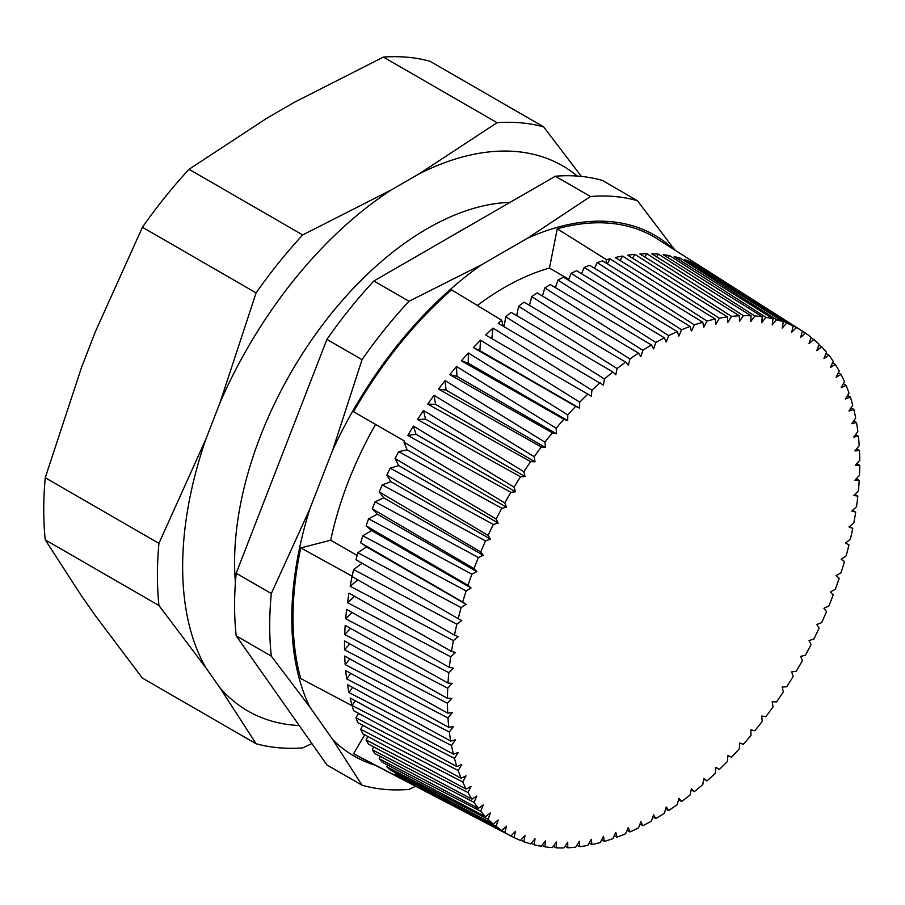 <?xml version="1.0" encoding="UTF-8"?>
<svg xmlns="http://www.w3.org/2000/svg" width="905" height="905" viewBox="0 0 905 905"><rect width="100%" height="100%" fill="white"/><g stroke="black" fill="none" stroke-linecap="round" stroke-linejoin="round"><path stroke-width="1.36" d="M581.372 176.418L543.656 126.87L429.988 61.246A342.882 197.969 120 0 0 383.392 57.083L294.792 102.084L266.964 118.136L189.032 169.292A342.882 197.969 120 0 0 142.436 227.257L256.104 292.892L219.802 403.279A314.748 181.724 -60 0 1 391.299 189.926L302.7 234.927A342.882 197.969 120 0 0 256.104 292.892M543.656 126.87A342.882 197.969 120 0 0 497.071 122.707L383.392 57.083M142.436 227.257L95.466 331.49L81.552 367.351L45.25 477.738A342.882 197.969 120 0 0 45.25 539.855L81.552 596.01L95.466 615.807L142.436 678.117L256.104 743.752A342.882 197.969 120 0 0 302.7 747.903L311.908 743.582M45.25 477.738L158.929 543.362A342.882 197.969 120 0 0 158.929 605.49L45.25 539.855M302.7 234.927L189.032 169.292M391.299 189.926L419.128 173.862A314.748 181.724 -60 0 1 577.311 176.068M497.071 122.707L419.128 173.862M299.238 725.561A314.748 181.724 -60 0 1 219.802 687.585L256.104 743.752M219.802 687.585L205.888 667.8A314.748 181.724 -60 0 1 205.888 439.129L158.929 543.362M158.929 605.49L205.888 667.8M205.888 439.129L219.802 403.279M477.342 305.471A254.939 147.187 -60 0 1 504.39 287.496A254.939 147.187 -60 0 1 549.459 268.084L557.242 228.818L606.542 259.724A296.467 171.169 -60 0 1 609.993 258.796L706.963 321.037A291.557 168.33 -60 0 1 715.244 319.035L615.23 257.529A296.467 171.169 -60 0 1 622.561 256.047L719.362 318.198A291.557 168.33 -60 0 1 727.473 316.886L627.708 255.21A296.467 171.169 -60 0 1 634.869 254.35L731.5 316.411A291.557 168.33 -60 0 1 739.419 315.788L639.892 253.966A296.467 171.169 -60 0 1 646.86 253.728L743.333 315.664A291.557 168.33 -60 0 1 751.014 315.743L651.724 253.785A296.467 171.169 -60 0 1 658.478 254.169L754.804 315.958A291.557 168.33 -60 0 1 762.236 316.75L663.184 254.667A296.467 171.169 -60 0 1 669.689 255.674L765.89 317.316A291.557 168.33 -60 0 1 773.017 318.798L674.214 256.613A296.467 171.169 -60 0 1 680.447 258.242L776.524 319.714A291.557 168.33 -60 0 1 783.334 321.875L684.768 259.622A296.467 171.169 -60 0 1 690.707 261.862L786.671 323.142A291.557 168.33 -60 0 1 793.142 325.992L694.802 263.672A296.467 171.169 -60 0 1 700.425 266.523L796.298 327.587A291.557 168.33 -60 0 1 802.396 331.106L704.282 268.751A296.467 171.169 120 0 0 703.705 268.4L655.22 237.574A298.922 172.584 120 0 0 557.242 228.818M568.838 279.272L549.459 268.084M510.013 202.392A272.552 157.357 120 0 0 427.307 228.603A272.552 157.357 120 0 0 235.413 582.515M706.963 321.037L703.773 327.203L702.766 322.214L602.526 260.889A296.467 171.169 120 0 0 597.187 262.597L694.35 324.906L691.397 331.151L690.108 326.422L589.619 265.301A296.467 171.169 120 0 0 584.223 267.428L681.578 329.782L678.886 336.083L677.291 331.637L576.576 270.731A296.467 171.169 120 0 0 571.134 273.276L668.705 335.653L666.261 341.988L664.383 337.837L563.442 277.156A296.467 171.169 120 0 0 557.989 280.109L655.763 342.497A291.557 168.33 -60 0 1 664.383 337.837M655.763 342.497L653.602 348.844L651.442 344.997L550.274 284.566A296.467 171.169 120 0 0 544.81 287.914L642.81 350.292A291.557 168.33 -60 0 1 651.442 344.997M642.81 350.292L640.932 356.615L638.5 353.097L537.129 292.915A296.467 171.169 120 0 0 531.688 296.648L629.914 358.991A291.557 168.33 -60 0 1 638.5 353.097M629.914 358.991L628.319 365.281L625.615 362.091L524.04 302.18A296.467 171.169 120 0 0 518.644 306.275L617.097 368.573A291.557 168.33 -60 0 1 625.615 362.091M617.097 368.573L615.796 374.794L612.843 371.955L511.065 312.315A296.467 171.169 120 0 0 505.737 316.773L604.427 378.991A291.557 168.33 -60 0 1 612.843 371.955M604.427 378.991L603.431 385.134L498.27 323.3A296.467 171.169 -60 0 1 501.721 320.234L451.55 289.838A298.922 172.584 -60 0 0 353.572 411.718L404.546 441.12A296.467 171.169 120 0 0 403.981 442.126L504.809 502.92A291.557 168.33 -60 0 1 510.906 492.354L407.838 435.441A296.467 171.169 -60 0 1 413.461 426.108L514.063 487.116A291.557 168.33 -60 0 1 520.522 476.799L417.556 419.558A296.467 171.169 -60 0 1 423.495 410.463L523.859 471.686A291.557 168.33 -60 0 1 530.681 461.641L427.816 404.105A296.467 171.169 -60 0 1 434.049 395.27L534.176 456.686A291.557 168.33 -60 0 1 541.314 446.968L438.563 389.116A296.467 171.169 -60 0 1 445.079 380.586L544.968 442.183A291.557 168.33 -60 0 1 552.389 432.828L449.774 374.659A296.467 171.169 -60 0 1 456.527 366.48L556.179 428.235A291.557 168.33 -60 0 1 563.872 419.275L461.403 360.801A296.467 171.169 -60 0 1 468.371 352.984L567.786 414.886A291.557 168.33 -60 0 1 575.704 406.356L473.394 347.588A296.467 171.169 -60 0 1 480.555 340.178L579.72 402.193A291.557 168.33 -60 0 1 587.843 394.139L485.691 335.065A296.467 171.169 -60 0 1 493.021 328.085L591.949 390.213A291.557 168.33 -60 0 1 600.241 382.657M591.949 390.213L591.259 396.243L587.843 394.139M579.72 402.193L579.336 408.076L575.704 406.356M567.786 414.886L567.707 420.61L563.872 419.275M556.179 428.235L556.417 433.767L552.389 432.828M544.968 442.183L545.5 447.523L541.314 446.968M534.176 456.686L535.025 461.799L530.681 461.641M523.859 471.686L525.013 476.539L520.522 476.799M514.063 487.116L515.499 491.709L510.906 492.354M504.809 502.92L506.54 507.23L501.845 508.271L398.698 451.663A296.467 171.169 120 0 0 395.089 458.484L496.132 519.04A291.557 168.33 -60 0 1 501.845 508.271M496.132 519.04L498.157 523.045L493.383 524.481L390.179 468.179A296.467 171.169 120 0 0 386.831 475.091L488.089 535.409A291.557 168.33 -60 0 1 493.383 524.481M488.089 535.409L490.397 539.097L485.544 540.919L382.295 484.91A296.467 171.169 120 0 0 379.229 491.901L480.702 551.948A291.557 168.33 -60 0 1 485.544 540.919M480.702 551.948L483.27 555.308L478.383 557.514L375.1 501.8A296.467 171.169 120 0 0 372.317 508.836L473.994 568.623A291.557 168.33 -60 0 1 478.383 557.514M473.994 568.623L476.822 571.632L471.901 574.2L368.595 518.78A296.467 171.169 120 0 0 366.118 525.839L467.987 585.331A291.557 168.33 -60 0 1 471.901 574.2M467.987 585.331L471.064 587.99L466.143 590.92L362.837 535.783A296.467 171.169 120 0 0 360.665 542.819L462.727 602.04A291.557 168.33 -60 0 1 466.143 590.92M462.727 602.04L466.03 604.325L461.131 607.606L357.826 552.74A296.467 171.169 120 0 0 355.982 559.743L458.213 618.658A291.557 168.33 -60 0 1 461.131 607.606M458.213 618.658L461.742 620.581L456.867 624.19L353.595 569.584A296.467 171.169 120 0 0 352.147 576.202L300.731 547.91L330.71 540.217A254.939 147.187 -60 0 1 375.575 424.411M454.468 635.14L458.202 636.668L453.382 640.604L350.156 586.248A296.467 171.169 -60 0 1 352.079 576.519L454.468 635.14A291.557 168.33 -60 0 1 456.867 624.19M451.505 651.408L455.441 652.55L450.69 656.781L347.52 602.662A296.467 171.169 -60 0 1 348.968 593.092L451.505 651.408A291.557 168.33 -60 0 1 453.382 640.604M449.344 667.404L453.462 668.15L448.801 672.675L345.699 618.782A296.467 171.169 -60 0 1 346.672 609.393L449.344 667.404A291.557 168.33 -60 0 1 450.69 656.781M447.986 683.06L452.262 683.399L447.715 688.196L344.703 634.518A296.467 171.169 -60 0 1 345.19 625.355L447.986 683.06A291.557 168.33 -60 0 1 448.801 672.675M447.455 698.309L451.867 698.264L447.455 703.309L344.534 649.824A296.467 171.169 -60 0 1 344.534 640.921L447.455 698.309A291.557 168.33 -60 0 1 447.715 688.196M447.715 713.106L452.262 712.654L447.986 717.937L345.19 664.632A296.467 171.169 -60 0 1 344.703 656.034L447.715 713.106A291.557 168.33 -60 0 1 447.455 703.309M448.801 727.382L453.462 726.534L449.344 732.032L346.672 678.886A296.467 171.169 -60 0 1 345.699 670.616L448.801 727.382A291.557 168.33 -60 0 1 447.986 717.937M450.69 741.082L455.441 739.849L451.505 745.528L348.968 692.54A296.467 171.169 -60 0 1 347.52 684.633L450.69 741.082A291.557 168.33 -60 0 1 449.344 732.032M453.382 754.159L458.202 752.53L454.468 758.379L352.079 705.515A296.467 171.169 -60 0 1 350.156 698.004L453.382 754.159A291.557 168.33 -60 0 1 451.505 745.528M300.731 547.91A298.922 172.584 -60 0 0 300.731 678.546L352.147 705.764A296.467 171.169 120 0 0 353.595 710.697L456.867 766.558A291.557 168.33 -60 0 1 454.468 758.379M456.867 766.558L461.742 764.544L458.213 770.528L355.982 717.789A296.467 171.169 120 0 0 357.826 722.654L461.131 778.221A291.557 168.33 -60 0 1 458.213 770.528M461.131 778.221L466.03 775.834L462.727 781.943L360.665 729.294A296.467 171.169 120 0 0 362.837 733.831L466.143 789.103A291.557 168.33 -60 0 1 462.727 781.943M466.143 789.103L471.064 786.355L467.987 792.565L366.118 739.985A296.467 171.169 120 0 0 368.595 744.17L471.901 799.183A291.557 168.33 -60 0 1 467.987 792.565M471.901 799.183L476.822 796.072L473.994 802.35L372.317 749.826A296.467 171.169 120 0 0 375.1 753.65L478.383 808.391A291.557 168.33 -60 0 1 473.994 802.35M478.383 808.391L483.27 804.941L480.702 811.276L379.229 758.786A296.467 171.169 120 0 0 382.295 762.225L485.544 816.706A291.557 168.33 -60 0 1 480.702 811.276M485.544 816.706L490.397 812.939L488.089 819.285L386.831 766.818A296.467 171.169 120 0 0 390.179 769.861L493.383 824.104A291.557 168.33 -60 0 1 488.089 819.285M493.383 824.104L498.157 820.021L496.132 826.356L395.089 773.888A296.467 171.169 120 0 0 398.698 776.535L501.845 830.541A291.557 168.33 -60 0 1 496.132 826.356M501.845 830.541L506.54 826.152L504.809 832.464L403.981 779.974A296.467 171.169 120 0 0 404.546 780.325L353.572 753.729L364.647 734.792M411.345 784.035A296.467 171.169 -60 0 1 409.603 783.142A296.467 171.169 -60 0 1 407.838 782.203L510.906 835.994A291.557 168.33 -60 0 1 504.809 832.464M510.906 835.994L515.499 831.333L514.063 837.589L510.929 835.96M845.564 542.932L848.992 544.912A291.557 168.33 -60 0 1 846.073 555.975L841.164 559.256L844.478 561.541A291.557 168.33 -60 0 1 841.05 572.661L836.13 575.591L839.207 578.238A291.557 168.33 -60 0 1 835.292 589.381L830.383 591.949L833.211 594.958A291.557 168.33 -60 0 1 828.822 606.067L823.935 608.273L826.503 611.622A291.557 168.33 -60 0 1 821.65 622.663L816.808 624.484L819.104 628.172A291.557 168.33 -60 0 1 813.821 639.1L809.036 640.536L811.061 644.541A291.557 168.33 -60 0 1 805.36 655.299L800.654 656.351L802.396 660.661A291.557 168.33 -60 0 1 796.298 671.216L791.694 671.872L793.142 676.465A291.557 168.33 -60 0 1 786.671 686.782L782.192 687.031L783.334 691.895A291.557 168.33 -60 0 1 776.524 701.929L772.18 701.782L773.017 706.896A291.557 168.33 -60 0 1 765.89 716.613L761.693 716.059L762.236 721.398A291.557 168.33 -60 0 1 754.804 730.754L750.788 729.815L751.014 735.346A291.557 168.33 -60 0 1 743.333 744.306L739.498 742.971L739.419 748.695A291.557 168.33 -60 0 1 731.5 757.225L727.858 755.505L727.473 761.388A291.557 168.33 -60 0 1 719.362 769.442L715.934 767.338L715.244 773.368A291.557 168.33 -60 0 1 706.963 780.925L703.773 778.447L702.766 784.59A291.557 168.33 -60 0 1 694.35 791.615L691.397 788.787L690.108 795.009A291.557 168.33 -60 0 1 681.578 801.491L678.886 798.301L677.291 804.59A291.557 168.33 -60 0 1 668.705 810.484L666.261 806.966L664.383 813.29A291.557 168.33 -60 0 1 655.763 818.584L653.602 814.738L651.442 821.084A291.557 168.33 -60 0 1 642.81 825.745L640.932 821.582L638.5 827.928A291.557 168.33 -60 0 1 629.914 831.944L628.319 827.498L625.615 833.799A291.557 168.33 -60 0 1 617.097 837.159L615.796 832.43L612.843 838.675A291.557 168.33 -60 0 1 604.427 841.367L603.431 836.378L600.241 842.544A291.557 168.33 -60 0 1 591.949 844.546L591.259 839.32L587.843 845.383A291.557 168.33 -60 0 1 579.72 846.684L579.336 841.254L575.704 847.171A291.557 168.33 -60 0 1 567.786 847.793L567.707 842.159L563.872 847.917A291.557 168.33 -60 0 1 556.179 847.838L556.417 842.035L552.389 847.623A291.557 168.33 -60 0 1 544.968 846.831L545.5 840.881L541.314 846.266A291.557 168.33 -60 0 1 534.176 844.784L535.025 838.709L530.681 843.867A291.557 168.33 -60 0 1 523.859 841.707L525.013 835.519L520.522 840.44A291.557 168.33 -60 0 1 514.063 837.589M848.992 544.912L845.462 543L850.327 539.391A291.557 168.33 -60 0 0 852.736 528.441L848.992 526.914L853.811 522.977A291.557 168.33 -60 0 0 855.689 512.173L851.763 511.031L856.503 506.8A291.557 168.33 -60 0 0 857.85 496.178L853.743 495.431L858.393 490.906A291.557 168.33 -60 0 0 859.207 480.521L854.931 480.182L859.479 475.385A291.557 168.33 -60 0 0 859.75 465.272L855.338 465.317L859.75 460.272A291.557 168.33 -60 0 0 859.479 450.475L854.931 450.928L859.207 445.645A291.557 168.33 -60 0 0 858.393 436.199L853.743 437.047L857.85 431.549A291.557 168.33 -60 0 0 856.503 422.488L851.763 423.732L855.689 418.053A291.557 168.33 -60 0 0 853.811 409.422L848.992 411.051L852.736 405.202A291.557 168.33 -60 0 0 850.327 397.024L845.462 399.037L848.992 393.042A291.557 168.33 -60 0 0 846.073 385.36L841.164 387.747L844.478 381.639A291.557 168.33 -60 0 0 841.05 374.478L836.13 377.227L839.207 371.016A291.557 168.33 -60 0 0 835.292 364.398L830.383 367.509L833.211 361.231A291.557 168.33 -60 0 0 828.822 355.19L823.935 358.629L826.503 352.305A291.557 168.33 -60 0 0 821.65 346.875L816.808 350.642L819.104 344.296A291.557 168.33 -60 0 0 813.821 339.477L809.036 343.561L811.061 337.226A291.557 168.33 -60 0 0 805.36 333.04L800.654 337.429L802.396 331.106M796.298 327.587L791.694 332.248L793.142 325.992M786.671 323.142L782.192 328.062L783.334 321.875M776.524 319.714L772.18 324.872L773.017 318.798M765.89 317.316L761.693 322.7L762.236 316.75M754.804 315.958L750.788 321.547L751.014 315.743M743.333 315.664L739.498 321.422L739.419 315.788M731.5 316.411L727.858 322.327L727.473 316.886M719.362 318.198L715.934 324.262L715.244 319.035M694.35 324.906A291.557 168.33 -60 0 1 702.766 322.214M681.578 329.782A291.557 168.33 -60 0 1 690.108 326.422M668.705 335.653A291.557 168.33 -60 0 1 677.291 331.637M571.134 273.276L568.487 280.188M557.989 280.109L555.421 287.632M584.223 267.428L581.53 273.717M544.81 287.914L542.4 296.048M597.187 262.597L594.506 268.276M531.688 296.648L529.47 305.381M607.368 263.853L609.993 258.796M518.644 306.275L516.698 315.619M606.542 259.724L605.898 262.959M689.836 262.823L690.707 261.862M679.191 259.746L680.447 258.242M668.094 257.733L669.689 255.674M656.577 256.805L658.478 254.169M644.711 256.963L646.86 253.728M632.516 258.185L634.869 254.35M620.049 260.493L622.561 256.047M409.603 783.142L358.674 756.58A298.922 172.584 -60 0 1 353.572 753.729M673.478 249.18A300.686 173.602 120 0 0 527.355 238.32L481.437 264.837A300.686 173.602 120 0 0 332.825 449.706L309.861 508.882A300.686 173.602 120 0 0 309.861 707.043L332.825 739.702A300.686 173.602 120 0 0 375.304 765.257M802.384 331.151L805.36 333.04M847.623 395.361L850.327 397.024M851.096 407.759L853.811 409.422M853.777 420.825L856.503 422.488M855.632 434.524L858.393 436.199M856.673 448.778L859.479 450.475M856.877 463.552L859.75 465.272M856.266 478.779L859.207 480.521M854.818 494.39L857.85 496.178M852.555 510.33L855.689 512.173M849.456 526.529L852.736 528.441M330.71 540.217L357.102 555.455M591.949 844.546L589.155 843.041M579.72 846.684L576.915 845.191M567.786 847.793L564.958 846.277M556.179 847.838L553.328 846.322M544.968 846.831L542.061 845.304M534.176 844.784L531.212 843.234M523.859 841.707L520.827 840.112M719.362 769.442L715.923 767.463M706.963 780.925L703.671 779.047M415.655 786.287L409.003 789.409A325.302 187.81 120 0 1 362.045 785.212L332.825 739.702M309.861 707.043L271.308 656.136L236.194 635.853L326.92 764.94L362.045 785.212M309.861 508.882L271.308 593.533A325.302 187.81 120 0 0 271.308 656.136M332.825 449.706L362.045 359.681L326.92 339.398L236.194 573.25L271.308 593.533M481.437 264.837L409.003 301.263A325.302 187.81 120 0 0 362.045 359.681M674.847 250.052L637.414 200.695L602.3 180.412A325.302 187.81 120 0 0 555.342 176.226L373.878 280.991L409.003 301.263M527.355 238.32L590.467 196.498L555.342 176.226M637.414 200.695A325.302 187.81 120 0 0 590.467 196.498M504.119 326.705L505.737 316.773M503.248 326.196L501.721 320.234M491.811 338.606L493.021 328.085M579.336 408.076L479.865 350.654L480.555 340.178M473.394 347.588L479.865 350.654M567.707 420.61L468.236 363.177L468.371 352.984M461.403 360.801L468.236 363.177M556.417 433.767L456.946 376.344L456.527 366.48M449.774 374.659L456.946 376.344M545.5 447.523L446.041 390.089L445.079 380.586M438.563 389.116L446.041 390.089M535.025 461.799L435.554 404.365L434.049 395.27M427.816 404.105L435.554 404.365M525.013 476.539L425.542 419.117L423.495 410.463M417.556 419.558L425.542 419.117M515.499 491.709L416.029 434.287L413.461 426.108M407.838 435.441L416.029 434.287M506.54 507.23L407.069 449.808L403.981 442.126M362.102 563.272L353.595 569.584M357.826 552.74L366.559 546.903L360.665 542.819M362.837 535.783L371.593 530.568L366.118 525.839M368.595 518.78L377.351 514.21L372.317 508.836M375.1 501.8L383.799 497.886L379.229 491.901M382.295 484.91L390.926 481.664L386.831 475.091M390.179 468.179L398.686 465.623L395.089 458.484M407.069 449.808L398.698 451.663M350.156 586.248L357.95 579.879M347.52 602.662L354.636 596.316M345.699 618.782L352.158 612.493M344.703 634.518L350.54 628.364M344.534 649.824L349.76 643.84M345.19 664.632L349.839 658.874M346.672 678.886L350.767 673.411M348.968 692.54L352.543 687.37M352.079 705.515L355.145 700.719M404.139 779.386L403.981 779.974M395.089 773.888L395.485 772.655M386.831 766.818L387.498 764.974M379.229 758.786L380.202 756.365M372.317 749.826L373.652 746.863M366.118 739.985L367.849 736.5M360.665 729.294L362.815 725.335M358.572 713.389L355.982 717.789M236.194 573.25A325.302 187.81 120 0 0 236.194 635.853M373.878 280.991A325.302 187.81 120 0 0 326.92 339.398M604.427 841.367L601.633 839.851M810.925 337.644L813.821 339.477M843.37 383.686L846.073 385.36M694.35 791.615L691.182 789.816M498.157 523.045L398.686 465.623M366.559 546.903L466.03 604.325M617.097 837.159L614.291 835.632M818.821 345.088L821.65 346.875M838.335 372.781L841.05 374.478M681.578 801.491L678.512 799.76M490.397 539.097L390.926 481.664M371.593 530.568L471.064 587.99M629.914 831.944L627.075 830.394M826.039 353.436L828.822 355.19M832.555 362.69L835.292 364.398M668.705 810.484L665.718 808.81M483.27 555.308L383.799 497.886M377.351 514.21L476.822 571.632M642.81 825.745L639.948 824.161M655.763 818.584L652.844 816.955"/></g></svg>
